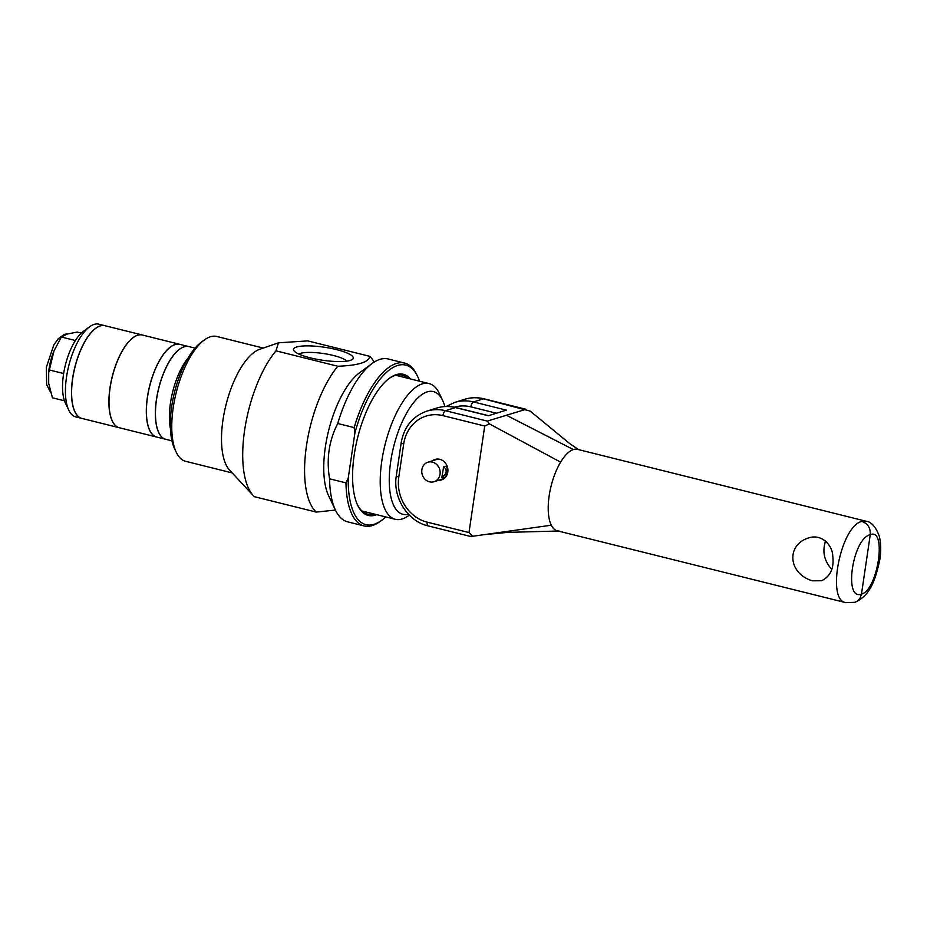 <?xml version="1.0" encoding="UTF-8"?>
<svg xmlns="http://www.w3.org/2000/svg" width="927" height="927" viewBox="0 0 927 927"><rect width="100%" height="100%" fill="white"/><g stroke="black" fill="none" stroke-linecap="round" stroke-linejoin="round"><path stroke-width="1.39" d="M354.867 433.164L348.239 478.077L345.98 482.886L329.56 478.807C326.292 458.877 329.015 440.452 337.729 423.512L354.149 427.602L354.867 433.164A82.236 32.92 -76 0 1 417.671 376.571A82.236 32.92 -76 0 1 419.549 381.206M385.759 516.918A82.236 32.92 -76 0 1 381.924 520.128L380.348 521.298A83.917 33.592 -76 0 1 364.079 525.933L347.66 521.843A83.917 33.592 -76 0 1 335.458 510.117L328.714 495.991A70.487 28.216 -76 0 1 328.61 430.626A70.487 28.216 -76 0 1 359.352 372.944L371.936 363.627A83.917 33.592 -76 0 1 379.896 359.386A83.917 33.592 -76 0 1 388.216 358.992L404.624 363.083A83.917 33.592 -76 0 1 416.826 374.809L417.671 376.571M335.458 510.117A83.917 33.592 -76 0 1 329.56 478.807M337.729 423.512A83.917 33.592 -76 0 1 371.936 363.627M364.079 525.933A83.917 33.592 -76 0 1 345.98 482.886M381.924 520.128A82.236 32.92 -76 0 1 348.239 478.077M296.524 347.034A30.209 6.57 -171.6 0 1 333.801 348.969A30.209 6.57 -171.6 0 1 352.306 359.467A30.209 6.57 -171.6 0 1 322.434 360.221A30.209 6.57 -171.6 0 1 294.044 350.858A30.209 6.57 -171.6 0 1 296.524 347.034M346.733 361.148A24.878 5.411 8.4 0 0 325.701 353.882A24.878 5.411 8.4 0 0 300.51 353.361A24.878 5.411 8.4 0 0 298.888 354.079M278.448 342.816L307.764 340.893L369.63 356.292C369.062 362.109 358.459 365.435 337.834 366.258L275.968 350.846L278.448 342.816L259.676 349.305A64.334 25.759 -76 0 0 225.945 405.064A64.334 25.759 -76 0 0 229.595 470.116L253.256 495.539A83.917 33.592 -76 0 0 254.427 496.698L316.292 512.098L335.423 510.059M253.256 495.539A83.917 33.592 -76 0 1 244.89 428.459A83.917 33.592 -76 0 1 275.968 350.846M337.834 366.258A83.917 33.592 104 0 0 306.489 445.632A83.917 33.592 104 0 0 316.292 512.098M374.184 362.098A83.917 33.592 104 0 0 369.63 356.292M232.19 472.909L185.655 461.322A64.334 25.759 -76 0 1 176.292 452.33A64.334 25.759 -76 0 1 176.2 392.677A64.334 25.759 -76 0 1 204.264 340.024A64.334 25.759 -76 0 1 210.371 336.779A64.334 25.759 -76 0 1 216.744 336.466L263.28 348.065M204.264 340.024L201.113 342.353A60.973 24.415 104 0 0 174.519 392.26A60.973 24.415 104 0 0 174.612 448.795L176.292 452.33M408.413 514.184A63.21 25.307 -76 0 1 390.823 460.707A63.21 25.307 -76 0 1 427.185 391.889A63.21 25.307 -76 0 1 442.642 400.418A63.21 25.307 -76 0 1 444.867 406.547M409.317 515.111L408.877 515.435A69.931 27.995 -76 0 1 395.308 519.294A69.931 27.995 -76 0 1 383.222 452.828A69.931 27.995 -76 0 1 422.179 383.917A69.931 27.995 -76 0 1 429.108 383.593A69.931 27.995 -76 0 1 439.271 393.361L442.642 400.418M388.784 378.726A71.599 28.667 -76 0 1 395.053 375.481A71.599 28.667 -76 0 1 402.144 375.145A71.599 28.667 -76 0 1 407.729 378.262M373.94 513.975A71.599 28.667 -76 0 1 367.544 514.114A71.599 28.667 -76 0 1 357.416 504.682M376.71 514.659A72.723 29.119 -76 0 1 357.695 505.285A72.723 29.119 -76 0 1 357.59 437.845A72.723 29.119 -76 0 1 389.305 378.32A72.723 29.119 -76 0 1 396.211 374.659A72.723 29.119 -76 0 1 410.499 378.958M354.149 427.602A83.917 33.592 -76 0 1 404.624 363.083M170.406 428.622A47.775 19.131 -76 0 1 187.938 358.204M171.947 440.846L165.771 439.305A47.775 19.131 -76 0 1 157.509 393.905A47.775 19.131 -76 0 1 184.137 346.825A47.775 19.131 -76 0 1 188.865 346.594L195.041 348.135M188.76 346.571L179.815 344.334A47.775 19.131 -76 0 0 175.076 344.566A47.775 19.131 -76 0 0 148.459 391.646A47.775 19.131 -76 0 0 156.721 437.057L165.678 439.282A47.775 19.131 -76 0 1 165.678 439.282A47.775 19.131 -76 0 1 157.416 393.871A47.775 19.131 -76 0 1 184.033 346.791A47.775 19.131 -76 0 1 188.76 346.571A47.775 19.131 -76 0 1 188.818 346.582M156.675 437.046A47.775 19.131 -76 0 1 156.628 437.034A47.775 19.131 -76 0 1 148.366 391.623A47.775 19.131 -76 0 1 174.983 344.543A47.775 19.131 -76 0 1 179.711 344.311A47.775 19.131 -76 0 1 179.757 344.323M156.628 437.034L119.316 427.741A47.775 19.131 -76 0 1 111.055 382.33A47.775 19.131 -76 0 1 137.671 335.25A47.775 19.131 -76 0 1 142.399 335.029L179.711 344.311M119.27 427.729A47.775 19.131 -76 0 1 119.212 427.718A47.775 19.131 -76 0 1 110.95 382.306A47.775 19.131 -76 0 1 137.567 335.226A47.775 19.131 -76 0 1 142.306 334.995A47.775 19.131 -76 0 1 142.352 335.006M119.212 427.718L81.912 418.425A47.775 19.131 -76 0 1 73.65 373.013A47.775 19.131 -76 0 1 100.267 325.933A47.775 19.131 -76 0 1 104.994 325.713L142.306 334.995M81.854 418.413A47.775 19.131 -76 0 1 81.808 418.401A47.775 19.131 -76 0 1 73.546 372.99A47.775 19.131 -76 0 1 100.162 325.91A47.775 19.131 -76 0 1 104.902 325.678A47.775 19.131 -76 0 1 104.948 325.701M81.808 418.401L75.736 416.883A47.775 19.131 -76 0 1 68.795 410.209A47.775 19.131 -76 0 1 68.725 365.91A47.775 19.131 -76 0 1 89.56 326.814A47.775 19.131 -76 0 1 94.102 324.404A47.775 19.131 -76 0 1 98.83 324.172L104.902 325.678M68.795 410.209L65.423 403.152A41.066 16.443 -76 0 1 65.365 365.076A41.066 16.443 -76 0 1 83.268 331.472L89.56 326.814M470.29 536.269L472.816 536.246L468.981 532.562L484.717 426.038L489.41 423.894L487.301 421.101L526.026 409.282L483.894 398.795A4.473 1.796 104 0 0 483.454 398.819L530.221 411.113L569.734 443.604L578.541 449.618M488.552 415.678L455.933 407.556A4.473 1.796 104 0 0 455.481 407.579L488.32 415.748L506.316 410.116L473.477 401.936A42.515 37.845 -107.4 0 0 454.705 402.422L446.096 406.49M866.177 521.252L577.544 449.375A41.958 16.802 104 0 0 573.384 449.572A41.958 16.802 104 0 0 560.615 462.144A41.958 16.802 104 0 0 551.298 525.203A41.958 16.802 104 0 0 557.266 530.8L845.934 602.677M489.41 423.894L560.615 462.144M812.376 580.8C788.17 573.674 786.061 545.076 808.263 538.031C821.797 533.245 832.655 545.551 832.759 556.049C834.219 568.054 830.511 576.281 821.635 580.742L812.376 580.8M854.787 602.341L855.03 602.272C868.645 595.91 874.497 584.253 879.735 560.082C880.476 555.435 881.693 546.385 879.283 536.142C875.737 526.721 871.287 521.739 865.945 521.194L861.901 521.414C840.893 525.667 826.038 599.966 845.656 602.608L854.775 602.341M825.401 540.974L824.462 545.215C822.747 553.987 825.169 562.005 831.704 569.271M861.901 521.414C867.834 523.57 870.627 527.996 870.256 534.694C887.162 527.463 877.892 590.209 861.473 594.114L870.256 534.694C852.597 538.297 843.327 601.044 861.473 594.114L860.117 598.019L857.487 600.986L855.03 602.272M472.816 536.246L551.298 525.203M432.364 460.835A10.742 9.56 72.6 0 1 435.041 459.433A10.742 9.56 72.6 0 1 447.799 472.063A10.742 9.56 72.6 0 1 441.461 479.931A10.742 9.56 72.6 0 1 438.471 480.313M443.384 467.393L444.242 467.22C447.382 470.557 446.71 473.79 442.249 476.953L441.82 476.988M442.573 477.973C449.085 477.764 448.529 463.141 443.627 466.941L441.785 477.776L442.573 477.973M432.411 462.109A10.209 9.085 -107.4 0 0 427.903 462.225A10.209 9.085 -107.4 0 0 422.283 474.694A10.209 9.085 -107.4 0 0 434.01 481.716A10.209 9.085 -107.4 0 0 440.116 471.739A10.209 9.085 -107.4 0 0 432.411 462.109M81.321 333.106L77.173 332.075L67.265 334.044L61.379 337.022L53.998 350.87A31.472 12.596 104 0 0 53.986 350.904A31.472 12.596 104 0 0 53.175 352.944A31.472 12.596 104 0 0 49.096 368.714A31.472 12.596 104 0 0 48.667 372.248L48.691 383.326L52.41 397.787L64.473 400.788M53.986 350.904L48.575 373.233M61.379 337.022L75.4 340.51M49.004 369.885L63.639 373.523M454.404 407.208A38.042 33.859 72.6 0 1 470.893 406.872A4.473 1.796 -76 0 1 473.477 401.936L483.454 398.819A42.515 37.845 72.6 0 0 464.682 399.294C470.962 397.359 477.37 397.196 483.894 398.795M470.893 406.872L496.397 413.222M426.744 411.182L436.71 408.065A42.515 37.845 72.6 0 1 455.481 407.579L445.516 410.707A42.515 37.845 -107.4 0 0 426.744 411.182C412.573 416.293 404.068 426.791 401.206 442.677A4.473 0.973 -171.6 0 0 403.685 443.94A38.042 33.859 72.6 0 1 442.932 415.632A4.473 1.796 -76 0 1 445.516 410.707L487.301 421.101M468.981 532.562L427.208 522.156A4.473 1.796 104 0 0 428.065 525.887L470.198 536.374M427.208 522.156A38.042 33.859 72.6 0 1 398.795 476.999A4.473 0.973 -171.6 0 1 396.316 475.736C392.608 497.417 407.613 521.322 428.065 525.887M398.795 476.999L403.685 443.94M442.932 415.632L484.717 426.038M573.384 449.572L506.269 415.169M429.108 383.593L395.759 375.284M395.308 519.294L361.959 510.986M436.71 408.065C443.002 406.13 449.398 405.956 455.933 407.556M396.316 475.736L401.206 442.677M454.705 402.422L464.682 399.294M484.195 534.647L507.903 532.365L559.039 530.997M438.031 459.05L427.903 462.225M444.137 478.541L434.01 481.716M50.591 392.295L46.674 384.717L46.35 367.312L53.801 344.96L58.204 338.818L64.16 334.427L68.679 333.639"/></g></svg>
